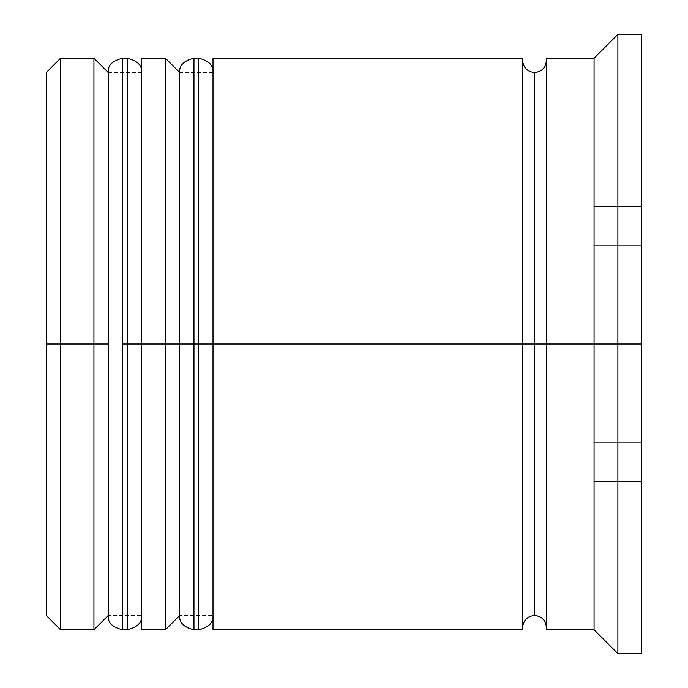 <?xml version="1.0" encoding="UTF-8"?>
<svg xmlns="http://www.w3.org/2000/svg" width="688" height="688" viewBox="0 0 688 688"><rect width="100%" height="100%" fill="white"/><g stroke="black" fill="none" stroke-linecap="round" stroke-linejoin="round"><path stroke-width="0.52" stroke-dasharray="3.44 2.58" d="M108.231 615.493L108.231 72.507L108.231 615.493L108.231 344L141.573 344L141.573 615.493L141.573 72.507L141.573 344L141.573 72.507L141.573 344L108.231 344L141.573 344L141.573 615.493L141.573 344L179.671 344L179.671 72.507L179.671 615.493L179.671 344L213.013 344L213.013 615.493L213.013 72.507L213.013 344L213.013 72.507L213.013 344L179.671 344L213.013 344L213.013 615.493L213.013 344L522.613 344L522.613 629.787L522.613 60.596L522.613 627.404L522.613 60.596L522.613 344L213.013 344L213.013 58.213L213.013 615.493L213.013 72.507L213.013 344L165.387 344L165.387 629.787L165.387 344L141.573 344L141.573 58.213L141.573 615.493L141.573 72.507L141.573 344L93.938 344L108.231 344L108.231 615.493L141.573 615.493M122.516 344L122.516 629.787L122.516 344L127.28 344L127.28 629.787L127.28 344L122.516 344L122.516 58.213L122.516 344M127.28 58.213L127.28 344L127.28 58.213M193.964 344L193.964 629.787L193.964 344L198.729 344L198.729 629.787L198.729 344L193.964 344L193.964 58.213L193.964 344M198.729 58.213L198.729 344L198.729 58.213M179.671 615.493L179.671 344L179.671 615.493L213.013 615.493M546.427 344L546.427 60.596L546.427 344L617.876 344L617.876 653.6L617.876 344L641.689 344L641.689 653.6L641.689 344L594.062 344L594.062 629.787L594.062 245.805L641.689 245.805L641.689 442.195L641.689 245.805L594.062 245.805L594.062 442.195L641.689 442.195L594.062 442.195L594.062 344L641.689 344L641.689 442.195L641.689 34.4L641.689 344L617.876 344L617.876 34.4L617.876 344L546.427 344L546.427 58.213L546.427 344M534.524 344L534.524 615.493L534.524 344M60.596 344L60.596 629.787L60.596 344L93.938 344L93.938 629.787L93.938 344L60.596 344L60.596 58.213L60.596 344L46.311 344L60.596 344M46.311 615.493L46.311 344L46.311 615.493M141.573 629.787L141.573 344L141.573 629.787M213.013 629.787L213.013 344L213.013 629.787M594.062 558.097L641.689 558.097L641.689 459.902L594.062 459.902L594.062 558.097L594.062 459.902L594.062 558.097L594.062 459.902L594.062 558.097L594.062 459.902L641.689 459.902L641.689 558.097L641.689 459.902L641.689 558.097L594.062 558.097L641.689 558.097L641.689 459.902L641.689 558.097L641.689 459.902L594.062 459.902L594.062 558.097L594.062 459.902L641.689 459.902L641.689 558.097L594.062 558.097M594.062 228.098L641.689 228.098L641.689 129.903L594.062 129.903L594.062 228.098L594.062 129.903L641.689 129.903L641.689 228.098L594.062 228.098L594.062 129.903L594.062 228.098L594.062 129.903L594.062 228.098L641.689 228.098L641.689 129.903L641.689 228.098L641.689 129.903L641.689 228.098L641.689 129.903L594.062 129.903L594.062 228.098L594.062 129.903L641.689 129.903L641.689 228.098L594.062 228.098M46.311 72.507L46.311 344L46.311 72.507M641.689 618.994L641.689 69.006L641.689 618.994L641.689 481.497L594.062 481.497L594.062 618.994L641.689 618.994L594.062 618.994L594.062 481.497L641.689 481.497L641.689 206.503L594.062 206.503L594.062 481.497L594.062 206.503L641.689 206.503L641.689 69.006L594.062 69.006L594.062 206.503L594.062 69.006L641.689 69.006L641.689 206.503L594.062 206.503L641.689 206.503L641.689 481.497L594.062 481.497L641.689 481.497L641.689 618.994M594.062 58.213L594.062 344L594.062 58.213M522.613 58.213L522.613 344L522.613 58.213M165.387 58.213L165.387 344L165.387 58.213M93.938 58.213L93.938 344L93.938 58.213M594.062 481.497L594.062 69.006L594.062 481.497M594.062 442.195L594.062 245.805L594.062 442.195L594.062 245.805L594.062 442.195L641.689 442.195L641.689 245.805L594.062 245.805L594.062 442.195L594.062 245.805L641.689 245.805L641.689 442.195L594.062 442.195M141.573 72.507L108.231 72.507M213.013 72.507L179.671 72.507"/><path stroke-width="1.03" d="M108.231 344L108.231 615.493L108.231 344L108.231 615.493L108.231 344L93.938 344L93.938 629.787L93.938 344L46.311 344L46.311 615.493L46.311 72.507L46.311 344L60.596 344L60.596 629.787L60.596 344L93.938 344L93.938 58.213L93.938 344L108.231 344L108.231 72.507L108.231 344M141.573 615.493C142.227 622.528 137.471 627.293 127.28 629.787L127.28 344L141.573 344L127.28 344L127.28 629.787L122.516 629.787L122.516 344L122.516 629.787C112.333 627.293 107.569 622.528 108.231 615.493L93.938 629.787L60.596 629.787L46.311 615.493M127.28 344L122.516 344L127.28 344L127.28 58.213L127.28 344M141.573 72.507C142.227 65.472 137.471 60.707 127.28 58.213L122.516 58.213L122.516 344L122.516 58.213C112.333 60.707 107.569 65.472 108.231 72.507L93.938 58.213L60.596 58.213L60.596 344L60.596 58.213L46.311 72.507M179.671 344L179.671 615.493L179.671 344L179.671 615.493L179.671 344L193.964 344L165.387 344L165.387 629.787L165.387 344L141.573 344L141.573 629.787L141.573 344L165.387 344L165.387 58.213L165.387 344L179.671 344L179.671 72.507L179.671 344M213.013 615.493C213.676 622.528 208.911 627.293 198.729 629.787L198.729 344L213.013 344L198.729 344L198.729 629.787L193.964 629.787L193.964 344L193.964 629.787C183.773 627.293 179.009 622.528 179.671 615.493L165.387 629.787L141.573 629.787M198.729 344L193.964 344L198.729 344L198.729 58.213L198.729 344M213.013 72.507C213.676 65.472 208.911 60.707 198.729 58.213L193.964 58.213L193.964 344L193.964 58.213C183.773 60.707 179.009 65.472 179.671 72.507L165.387 58.213L141.573 58.213L141.573 344L141.573 58.213M522.613 627.404C523.362 620.215 527.335 616.242 534.524 615.493L534.524 344L546.427 344L534.524 344L534.524 72.507L534.524 344L213.013 344L213.013 629.787L213.013 344L534.524 344L534.524 615.493C541.714 616.242 545.679 620.215 546.427 627.404M617.876 344L594.062 344L594.062 629.787L594.062 344L546.427 344L546.427 629.787L546.427 344L594.062 344L594.062 58.213L594.062 344L617.876 344L617.876 653.6L617.876 344L641.689 344L617.876 344L617.876 34.4L617.876 344M522.613 58.213L522.613 629.787L522.613 58.213L213.013 58.213L213.013 344L213.013 58.213M641.689 653.6L641.689 344L641.689 653.6L617.876 653.6L594.062 629.787L546.427 629.787M641.689 34.4L641.689 344L641.689 34.4L617.876 34.4L594.062 58.213L546.427 58.213L546.427 344L546.427 58.213M522.613 60.596C523.362 67.785 527.335 71.758 534.524 72.507C541.714 71.758 545.679 67.785 546.427 60.596M522.613 629.787L213.013 629.787"/></g></svg>
